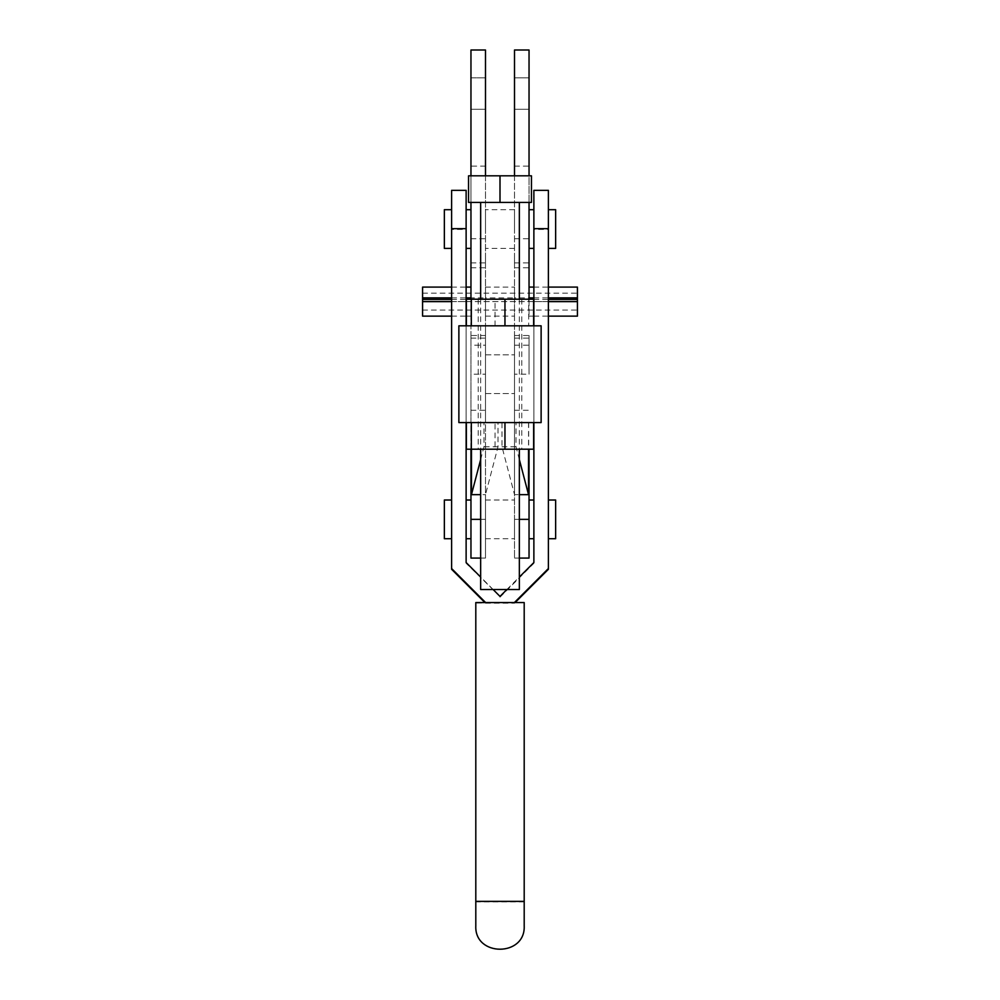 <?xml version="1.0" encoding="UTF-8"?>
<svg xmlns="http://www.w3.org/2000/svg" width="1000" height="1000" viewBox="0 0 1000 1000"><rect width="100%" height="100%" fill="white"/><g stroke="black" fill="none" stroke-linecap="round" stroke-linejoin="round"><path stroke-width="0.75" stroke-dasharray="5 3.75" d="M485.487 93.55L485.487 77.825L485.487 93.55M470.962 93.55L470.962 77.825L470.962 109.275L485.487 109.275L470.962 109.275L470.962 77.825L485.487 77.825L470.962 77.825L470.962 93.55M485.487 253.225L485.487 267.75L485.487 253.225M470.962 253.225L470.962 267.75L470.962 253.225M485.487 166.137L470.962 166.137L470.962 50L485.487 50L485.487 422.587L485.487 175.812M470.962 166.137L470.962 422.587L470.962 325.812L470.962 345.163L485.487 345.163M529.038 77.825L529.038 109.275L529.038 77.825L514.513 77.825L514.513 109.275L529.038 109.275L514.513 109.275L514.513 77.825L529.038 77.825L514.513 77.825M514.513 175.812L514.513 422.587L514.513 50L529.038 50L529.038 299.2M529.038 253.225L529.038 267.75L529.038 253.225M514.513 253.225L514.513 267.75L514.513 253.225M470.962 297.863L470.962 316.137L470.962 297.863L485.487 297.863L485.487 316.137L485.487 287.1L485.487 297.863L514.513 297.863L514.513 287.1L514.513 316.137L514.513 297.863L529.038 297.863L529.038 301.613L533.638 301.613M577.425 301.613L577.425 310.087L577.425 301.613L422.575 301.613L422.575 310.087L422.575 301.613M466.362 301.613L529.038 301.613L529.038 316.137L529.038 297.863M533.875 297.863L548.387 297.863M577.425 287.1L577.425 316.137M422.575 316.137L422.575 287.1M451.613 297.863L466.125 297.863M514.513 229.05L514.513 209.7L514.513 229.05M529.038 229.05L529.038 209.7L529.038 229.05M470.962 229.05L470.962 209.7L470.962 229.05M485.487 229.05L485.487 209.7L485.487 229.05M451.613 301.613L466.125 301.613M533.875 301.613L548.387 301.613M422.575 299.425L422.575 293.15L422.575 299.425M451.613 299.425L466.125 299.425M466.362 299.425L533.638 299.425M533.875 299.425L548.387 299.425M577.425 299.425L577.425 293.15L577.425 299.425M529.038 202.425L529.038 175.812M514.513 93.55L514.513 109.275L514.513 93.55M514.513 166.137L529.038 166.137M514.513 345.163L529.038 345.163M514.513 262.913L529.038 262.913M470.962 345.163L470.962 299.2M470.962 202.425L470.962 175.812M470.962 262.913L485.487 262.913M475.8 925.8L475.8 603.025L524.2 602.562M444.35 538.725L444.35 500.012M451.613 519.55L451.613 500.012L451.613 519.55M466.125 519.175L466.125 538.725L466.125 519.175M533.875 519.55L533.875 500.012L533.875 519.55M548.387 519.175L548.387 538.725L548.387 519.175M555.65 500.012L555.65 538.725M444.35 248.4L444.35 209.7M451.613 209.7L451.613 228.675M466.125 248.363L466.125 209.7L466.125 248.363M533.875 209.737L533.875 248.4L533.875 209.737M548.387 248.363L548.387 209.7L548.387 248.363M555.65 209.7L555.65 248.4M533.875 190.338L533.875 229.425L548.387 229.425L548.387 190.338M485.487 603.162L514.513 603.162L514.513 602.425L485.487 602.425L485.487 603.162L484.7 602.375M500 596.413L466.125 563.288L466.125 229.425L451.613 229.425L451.613 569.3M500 597.15L533.875 563.288L533.875 229.425M548.387 229.425L548.387 569.3M515.3 602.375L514.513 603.162M466.125 422.587L466.125 325.812M493.125 589.525L480.65 577.05M506.875 589.525L519.35 577.05M533.875 422.587L533.875 325.812M466.125 190.338L466.125 229.425M451.613 229.425L451.613 190.338M466.125 562.537L466.125 563.288M533.875 562.537L533.875 563.288M524.2 925.8L524.2 603.025M514.513 335.487L514.513 494.65L501.987 446.788L501.987 422.587L514.513 422.587L514.513 335.487L529.038 335.487L529.038 374.2L529.038 335.487M529.038 449.2L529.038 558.075M519.35 459.55L516.013 446.788L516.013 422.587L528.538 422.587L514.513 422.587L514.513 325.812L514.513 558.075L514.513 494.65L519.35 494.65M514.513 558.075L519.35 558.075M529.038 519.362L529.038 538.725L529.038 519.362L514.513 519.362L514.513 500.012L514.513 538.725L514.513 519.362L519.35 519.362M514.513 494.65L514.513 422.587L485.487 422.587L485.487 494.65L498.013 446.788L498.013 422.587L485.487 422.587L485.487 335.487L485.487 558.075L485.487 494.65L480.65 494.65M485.487 335.487L470.962 335.487L470.962 538.725L470.962 500.012L470.962 519.362L485.487 519.362L485.487 538.725L485.487 500.012L485.487 519.362L480.65 519.362M485.487 558.075L480.65 558.075M470.962 519.362L470.962 558.075M470.962 449.2L470.962 335.487M480.65 459.55L483.988 446.788L483.988 422.587L471.463 422.587L471.463 449.2M498.013 446.788L483.988 446.788M498.013 422.587L483.988 422.587M529.038 422.587L471.463 422.587M470.962 422.587L485.487 422.587L485.487 325.812L485.487 494.65M501.987 446.788L516.013 446.788M501.987 422.587L516.013 422.587M528.538 422.587L528.538 449.2M500 202.425L468.55 202.425L468.55 175.812L500 175.812L500 202.425L531.45 202.425L531.45 175.812L500 175.812M519.35 589.525L480.65 589.525M514.513 325.812L529.038 325.812M514.513 374.2L514.513 354.85L514.513 393.55L514.513 354.85L514.513 374.2L529.038 374.2M485.487 374.2L485.487 354.85L485.487 393.55L485.487 374.2L485.487 393.55L485.487 374.2L470.962 374.2M541.125 422.587L458.875 422.587M458.875 325.812L541.125 325.812M495.037 422.587L533.638 422.587L495.037 422.587L495.037 449.2L466.362 449.2M533.638 449.2L495.037 449.2M528.675 422.587L528.675 449.2M500 449.2L521.775 449.2L500 449.2M500 299.2L478.225 299.2L500 299.2M466.362 299.2L533.638 299.2M528.675 325.812L466.362 325.812L528.675 325.812L528.675 299.2M495.037 325.812L495.037 299.2M470.962 338.137L485.487 338.137M514.513 338.137L529.038 338.137M514.513 410.262L529.038 410.262M470.962 410.262L485.487 410.262M524.2 901.85L475.8 901.85M470.962 77.825L485.487 77.825M470.962 238.713L485.487 238.713M470.962 325.812L485.487 325.812M514.513 238.713L529.038 238.713M485.487 287.1L514.513 287.1M422.575 310.087L577.425 310.087M533.875 287.1L548.387 287.1M451.613 287.1L466.125 287.1M485.487 393.55L514.513 393.55L485.487 393.55M514.513 248.4L485.487 248.4M514.513 209.7L485.487 209.7M485.487 354.85L514.513 354.85L485.487 354.85M451.613 316.137L466.125 316.137M466.362 316.137L470.962 316.137M529.038 316.137L533.638 316.137M533.875 316.137L548.387 316.137M422.575 293.15L577.425 293.15M485.487 316.137L514.513 316.137M514.513 109.275L529.038 109.275M514.513 267.75L529.038 267.75M470.962 267.75L485.487 267.75M470.962 109.275L485.487 109.275M485.487 538.725L514.513 538.725M485.487 500.012L514.513 500.012M480.65 299.2L480.65 449.2M519.35 299.2L519.35 449.2M478.225 299.2L478.225 449.2M521.775 299.2L521.775 449.2"/><path stroke-width="1.5" d="M529.038 297.863L533.875 297.863M548.387 297.863L577.425 297.863L577.425 287.1L548.387 287.1M451.613 287.1L422.575 287.1L422.575 297.863L451.613 297.863M466.125 297.863L470.962 297.863M422.575 297.863L422.575 301.613L451.613 301.613M422.575 301.613L422.575 316.137L451.613 316.137M548.387 316.137L577.425 316.137L577.425 297.863M548.387 301.613L577.425 301.613M422.575 299.425L451.613 299.425M548.387 299.425L577.425 299.425M529.038 299.2L529.038 202.425M529.038 175.812L529.038 50L514.513 50L514.513 175.812M485.487 175.812L485.487 50L470.962 50L470.962 175.812M470.962 299.2L470.962 202.425M524.2 901.375L524.2 602.562L475.8 602.562L475.8 925.8C474.312 957.013 525.688 957.013 524.2 925.8L524.2 901.375L475.8 901.375M451.613 500.012L444.35 500.012L444.35 538.725L451.613 538.725M548.387 538.725L555.65 538.725L555.65 500.012L548.387 500.012M466.125 325.812L466.125 190.338L451.613 190.338L451.613 228.675L451.613 209.7L444.35 209.7L444.35 248.4L451.613 248.4M548.387 248.4L555.65 248.4L555.65 209.7L548.387 209.7M466.125 228.675L451.613 228.675L451.613 569.3L484.7 602.375M533.875 325.812L533.875 190.338L548.387 190.338L548.387 569.3L515.3 602.375M451.613 568.55L485.438 602.375M480.65 577.05L466.125 562.537L466.125 422.587M506.875 589.525L500 596.413L493.125 589.525M519.35 577.05L533.875 562.537L533.875 422.587M548.387 568.55L514.562 602.375M519.35 558.075L529.038 558.075L529.038 449.2M480.65 558.075L470.962 558.075L470.962 449.2M480.65 494.65L471.463 494.65L480.65 459.55M471.463 449.2L471.463 494.65M519.35 494.65L528.538 494.65L519.35 459.55M528.538 449.2L528.538 494.65M480.65 449.2L480.65 589.525L519.35 589.525L519.35 449.2M500 202.425L531.45 202.425L531.45 175.812L500 175.812L500 202.425L468.55 202.425L468.55 175.812L500 175.812M500 422.587L541.125 422.587L541.125 325.812L458.875 325.812L458.875 422.587L500 422.587M466.362 422.587L466.362 449.2L533.638 449.2L533.638 422.587M471.325 422.587L471.325 449.2M504.963 422.587L504.963 449.2M533.638 325.812L533.638 299.2L466.362 299.2L466.362 325.812M504.963 325.812L504.963 299.2M471.325 325.812L471.325 299.2M533.875 228.675L548.387 228.675M519.35 519.362L529.038 519.362M480.65 519.362L470.962 519.362M529.038 287.1L533.875 287.1M466.125 287.1L470.962 287.1M466.125 538.725L470.962 538.725M529.038 538.725L533.875 538.725M466.125 248.4L470.962 248.4M529.038 248.4L533.875 248.4M466.125 209.7L470.962 209.7M529.038 209.7L533.875 209.7M466.125 500.012L470.962 500.012M529.038 500.012L533.875 500.012M480.65 202.425L480.65 299.2M519.35 202.425L519.35 299.2"/></g></svg>
